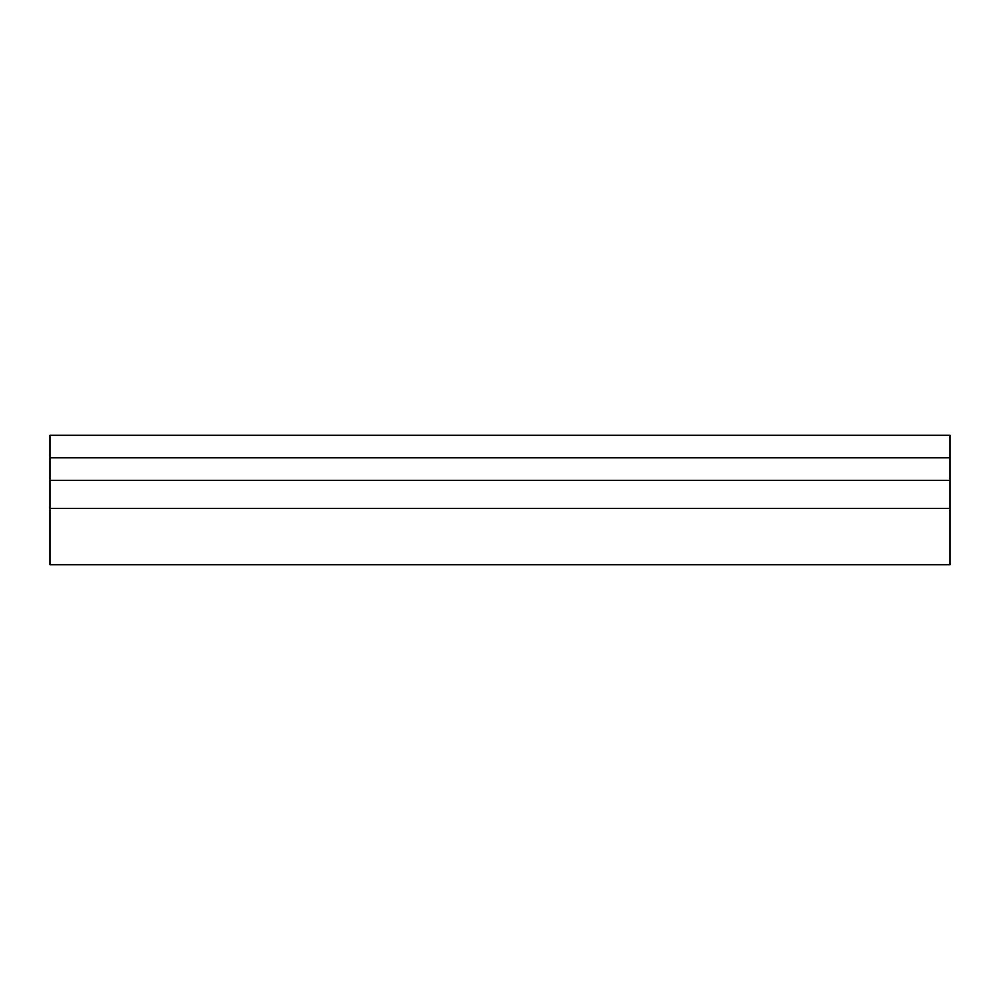 <?xml version="1.0" encoding="UTF-8"?>
<svg xmlns="http://www.w3.org/2000/svg" width="1000" height="1000" viewBox="0 0 1000 1000"><rect width="100%" height="100%" fill="white"/><g stroke="black" fill="none" stroke-linecap="round" stroke-linejoin="round"><path stroke-width="1.5" d="M50 457.812L50 480.312L950 480.312L950 435.312L50 435.312L50 457.812L950 457.812M50 480.312L50 564.688L950 564.688L950 480.312M50 508.438L950 508.438"/></g></svg>
